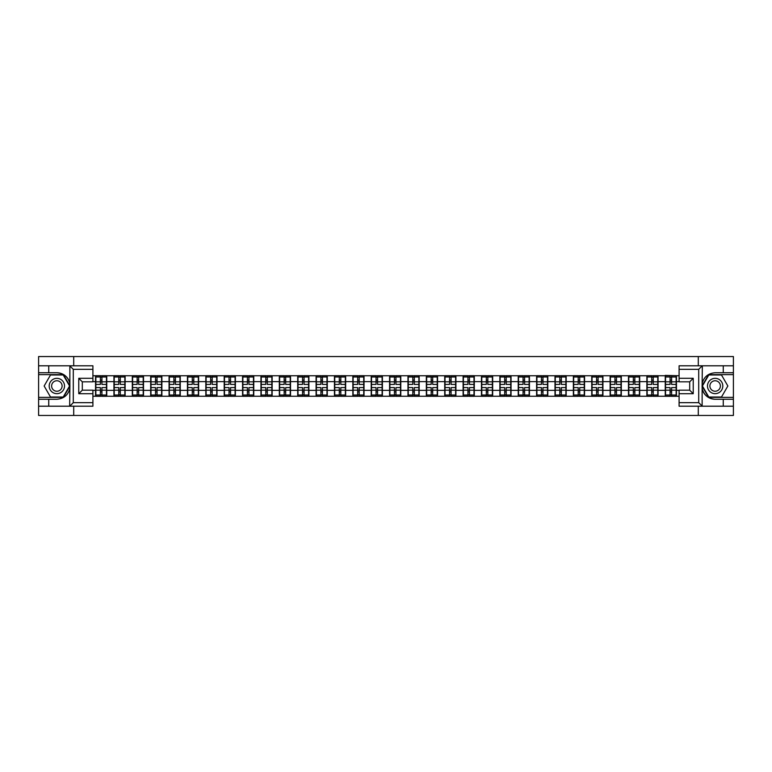 <?xml version="1.0" encoding="UTF-8"?>
<svg xmlns="http://www.w3.org/2000/svg" width="772" height="772" viewBox="0 0 772 772"><rect width="100%" height="100%" fill="white"/><g stroke="black" fill="none" stroke-linecap="round" stroke-linejoin="round"><path stroke-width="1.16" d="M92.91 369.334L73.292 369.334L69.654 365.793L92.91 365.793L92.91 381.822L82.305 381.822L82.305 390.178L92.91 390.178L92.91 406.207L69.654 406.207L69.866 388.567C68.032 395.177 63.7 398.738 56.858 399.249L38.6 399.249L38.6 415.452L733.4 415.452L733.4 374.632L708.58 374.632L702.018 386L708.58 397.368L733.4 397.368M679.09 402.666L698.708 402.666L702.346 406.207L679.09 406.207L679.09 390.178L689.695 390.178L689.695 381.822L679.09 381.822L679.09 365.793L702.346 365.793L702.134 383.433C703.967 376.823 708.3 373.262 715.142 372.751L733.4 372.751L733.4 356.548L698.293 356.548L698.293 365.793M698.293 406.207L698.293 415.452M698.293 356.548L38.6 356.548L38.6 397.368L63.42 397.368L69.982 386L63.42 374.632L38.6 374.632M73.707 415.452L73.707 406.207M73.707 365.793L73.707 356.548M679.09 375.752L665.252 375.395L665.252 381.638L658.062 381.638L658.062 390.362L665.252 390.362L665.252 381.638M679.09 396.248L92.91 396.248M92.91 375.752L95.554 375.752L95.554 381.638L92.91 381.638M665.252 375.752L95.554 375.752M665.252 390.362L665.252 396.248M658.062 390.362L658.062 396.248M658.062 375.752L658.062 381.638M639.689 390.362L646.878 390.362L646.878 381.638L639.689 381.638L639.689 396.248M646.878 390.362L646.878 396.248M646.878 375.752L646.878 381.638M639.689 375.752L639.689 381.638M621.315 390.362L628.495 390.362L628.495 381.638L621.315 381.638L621.315 396.248M628.495 390.362L628.495 396.248M628.495 375.752L628.495 381.638M621.315 375.752L621.315 381.638M602.932 390.362L610.121 390.362L610.121 381.638L602.932 381.638L602.932 396.248M610.121 390.362L610.121 396.248M610.121 375.752L610.121 381.638M602.932 375.752L602.932 381.638M584.558 390.362L591.738 390.362L591.738 381.638L584.558 381.638L584.558 396.248M591.738 390.362L591.738 396.248M591.738 375.752L591.738 381.638M584.558 375.752L584.558 381.638M566.175 390.362L573.364 390.362L573.364 381.638L566.175 381.638L566.175 396.248M573.364 390.362L573.364 396.248M573.364 375.752L573.364 381.638M566.175 375.752L566.175 381.638M547.802 390.362L554.991 390.362L554.991 381.638L547.802 381.638L547.802 396.248M554.991 390.362L554.991 396.248M554.991 375.752L554.991 381.638M547.802 375.752L547.802 381.638M529.428 390.362L536.608 390.362L536.608 381.638L529.428 381.638L529.428 396.248M536.608 390.362L536.608 396.248M536.608 375.752L536.608 381.638M529.428 375.752L529.428 381.638M511.045 390.362L518.234 390.362L518.234 381.638L511.045 381.638L511.045 396.248M518.234 390.362L518.234 396.248M518.234 375.752L518.234 381.638M511.045 375.752L511.045 381.638M492.671 390.362L499.86 390.362L499.86 381.638L492.671 381.638L492.671 396.248M499.86 390.362L499.86 396.248M499.86 375.752L499.86 381.638M492.671 375.752L492.671 381.638M474.297 390.362L481.477 390.362L481.477 381.638L474.297 381.638L474.297 396.248M481.477 390.362L481.477 396.248M481.477 375.752L481.477 381.638M474.297 375.752L474.297 381.638M455.914 390.362L463.103 390.362L463.103 381.638L455.914 381.638L455.914 396.248M463.103 390.362L463.103 396.248M463.103 375.752L463.103 381.638M455.914 375.752L455.914 381.638M437.541 390.362L444.72 390.362L444.72 381.638L437.541 381.638L437.541 396.248M444.72 390.362L444.72 396.248M444.72 375.752L444.72 381.638M437.541 375.752L437.541 381.638M419.157 390.362L426.347 390.362L426.347 381.638L419.157 381.638L419.157 396.248M426.347 390.362L426.347 396.248M426.347 375.752L426.347 381.638M419.157 375.752L419.157 381.638M400.784 390.362L407.973 390.362L407.973 381.638L400.784 381.638L400.784 396.248M407.973 390.362L407.973 396.248M407.973 375.752L407.973 381.638M400.784 375.752L400.784 381.638M382.41 390.362L389.59 390.362L389.59 381.638L382.41 381.638L382.41 396.248M389.59 390.362L389.59 396.248M389.59 375.752L389.59 381.638M382.41 375.752L382.41 381.638M364.027 390.362L371.216 390.362L371.216 381.638L364.027 381.638L364.027 396.248M371.216 390.362L371.216 396.248M371.216 375.752L371.216 381.638M364.027 375.752L364.027 381.638M345.653 390.362L352.843 390.362L352.843 381.638L345.653 381.638L345.653 396.248M352.843 390.362L352.843 396.248M352.843 375.752L352.843 381.638M345.653 375.752L345.653 381.638M327.28 390.362L334.459 390.362L334.459 381.638L327.28 381.638L327.28 396.248M334.459 390.362L334.459 396.248M334.459 375.752L334.459 381.638M327.28 375.752L327.28 381.638M308.897 390.362L316.086 390.362L316.086 381.638L308.897 381.638L308.897 396.248M316.086 390.362L316.086 396.248M316.086 375.752L316.086 381.638M308.897 375.752L308.897 381.638M290.523 390.362L297.702 390.362L297.702 381.638L290.523 381.638L290.523 396.248M297.702 390.362L297.702 396.248M297.702 375.752L297.702 381.638M290.523 375.752L290.523 381.638M272.14 390.362L279.329 390.362L279.329 381.638L272.14 381.638L272.14 396.248M279.329 390.362L279.329 396.248M279.329 375.752L279.329 381.638M272.14 375.752L272.14 381.638M253.766 390.362L260.955 390.362L260.955 381.638L253.766 381.638L253.766 396.248M260.955 390.362L260.955 396.248M260.955 375.752L260.955 381.638M253.766 375.752L253.766 381.638M235.392 390.362L242.572 390.362L242.572 381.638L235.392 381.638L235.392 396.248M242.572 390.362L242.572 396.248M242.572 375.752L242.572 381.638M235.392 375.752L235.392 381.638M217.009 390.362L224.198 390.362L224.198 381.638L217.009 381.638L217.009 396.248M224.198 390.362L224.198 396.248M224.198 375.752L224.198 381.638M217.009 375.752L217.009 381.638M198.636 390.362L205.825 390.362L205.825 381.638L198.636 381.638L198.636 396.248M205.825 390.362L205.825 396.248M205.825 375.752L205.825 381.638M198.636 375.752L198.636 381.638M180.262 390.362L187.442 390.362L187.442 381.638L180.262 381.638L180.262 396.248M187.442 390.362L187.442 396.248M187.442 375.752L187.442 381.638M180.262 375.752L180.262 381.638M161.879 390.362L169.068 390.362L169.068 381.638L161.879 381.638L161.879 396.248M169.068 390.362L169.068 396.248M169.068 375.752L169.068 381.638M161.879 375.752L161.879 381.638M143.505 390.362L150.685 390.362L150.685 381.638L143.505 381.638L143.505 396.248M150.685 390.362L150.685 396.248M150.685 375.752L150.685 381.638M143.505 375.752L143.505 381.638M125.122 390.362L132.311 390.362L132.311 381.638L125.122 381.638L125.122 396.248M132.311 390.362L132.311 396.248M132.311 375.752L132.311 381.638M125.122 375.752L125.122 381.638M106.748 390.362L113.938 390.362L113.938 381.638L106.748 381.638L106.748 396.248M113.938 390.362L113.938 396.248M113.938 375.752L113.938 381.638M106.748 375.752L106.748 381.638M92.91 390.362L95.554 390.362L95.554 381.638M95.554 390.362L95.554 396.248M679.09 381.638L676.446 381.638L676.446 390.362L679.09 390.362M676.446 390.362L676.446 396.248M676.446 375.752L676.446 381.638M106.459 387.592L106.459 396.306L101.923 396.306L101.923 387.592L106.459 387.592L106.459 375.694L101.923 375.694L101.923 376.987L106.459 376.987M95.853 381.822L100.389 381.822L100.389 375.694L95.853 375.694L95.853 387.592L100.389 387.592L100.389 396.306L95.853 396.306L95.853 395.013L100.389 395.013M100.389 380.123L101.923 380.123M101.923 377.161L100.389 377.161M100.389 381.831L101.923 381.831M100.389 381.822L100.389 384.408L95.853 384.408M95.853 376.987L100.389 376.987M100.389 390.169L101.923 390.169M100.389 394.839L101.923 394.839M100.389 391.877L101.923 391.877M95.853 387.592L95.853 395.013M101.923 395.013L106.459 395.013M101.923 376.987L101.923 384.408L106.459 384.408M124.832 387.592L124.832 396.306L120.297 396.306L120.297 387.592L124.832 387.592L124.832 375.694L120.297 375.694L120.297 376.987L124.832 376.987M114.227 381.822L118.763 381.822L118.763 375.694L114.227 375.694L114.227 387.592L118.763 387.592L118.763 396.306L114.227 396.306L114.227 395.013L118.763 395.013M118.763 380.123L120.297 380.123M120.297 377.161L118.763 377.161M118.763 381.831L120.297 381.831M118.763 381.822L118.763 384.408L114.227 384.408M114.227 376.987L118.763 376.987M118.763 390.169L120.297 390.169M118.763 394.839L120.297 394.839M118.763 391.877L120.297 391.877M114.227 387.592L114.227 395.013M120.297 395.013L124.832 395.013M120.297 376.987L120.297 384.408L124.832 384.408M143.206 387.592L143.206 396.306L138.67 396.306L138.67 387.592L143.206 387.592L143.206 375.694L138.67 375.694L138.67 376.987L143.206 376.987M132.61 381.822L137.146 381.822L137.146 375.694L132.61 375.694L132.61 387.592L137.146 387.592L137.146 396.306L132.61 396.306L132.61 395.013L137.146 395.013M137.146 380.123L138.67 380.123M138.67 377.161L137.146 377.161M137.146 381.831L138.67 381.831M137.146 381.822L137.146 384.408L132.61 384.408M132.61 376.987L137.146 376.987M137.146 390.169L138.67 390.169M137.146 394.839L138.67 394.839M137.146 391.877L138.67 391.877M132.61 387.592L132.61 395.013M138.67 395.013L143.206 395.013M138.67 376.987L138.67 384.408L143.206 384.408M161.589 387.592L161.589 396.306L157.054 396.306L157.054 387.592L161.589 387.592L161.589 375.694L157.054 375.694L157.054 376.987L161.589 376.987M150.984 381.822L155.519 381.822L155.519 375.694L150.984 375.694L150.984 387.592L155.519 387.592L155.519 396.306L150.984 396.306L150.984 395.013L155.519 395.013M155.519 380.123L157.054 380.123M157.054 377.161L155.519 377.161M155.519 381.831L157.054 381.831M155.519 381.822L155.519 384.408L150.984 384.408M150.984 376.987L155.519 376.987M155.519 390.169L157.054 390.169M155.519 394.839L157.054 394.839M155.519 391.877L157.054 391.877M150.984 387.592L150.984 395.013M157.054 395.013L161.589 395.013M157.054 376.987L157.054 384.408L161.589 384.408M179.963 387.592L179.963 396.306L175.427 396.306L175.427 387.592L179.963 387.592L179.963 375.694L175.427 375.694L175.427 376.987L179.963 376.987M169.357 381.822L173.893 381.822L173.893 375.694L169.357 375.694L169.357 387.592L173.893 387.592L173.893 396.306L169.357 396.306L169.357 395.013L173.893 395.013M173.893 380.123L175.427 380.123M175.427 377.161L173.893 377.161M173.893 381.831L175.427 381.831M173.893 381.822L173.893 384.408L169.357 384.408M169.357 376.987L173.893 376.987M173.893 390.169L175.427 390.169M173.893 394.839L175.427 394.839M173.893 391.877L175.427 391.877M169.357 387.592L169.357 395.013M175.427 395.013L179.963 395.013M175.427 376.987L175.427 384.408L179.963 384.408M198.336 387.592L198.336 396.306L193.801 396.306L193.801 387.592L198.336 387.592L198.336 375.694L193.801 375.694L193.801 376.987L198.336 376.987M187.741 381.822L192.276 381.822L192.276 375.694L187.741 375.694L187.741 387.592L192.276 387.592L192.276 396.306L187.741 396.306L187.741 395.013L192.276 395.013M192.276 380.123L193.801 380.123M193.801 377.161L192.276 377.161M192.276 381.831L193.801 381.831M192.276 381.822L192.276 384.408L187.741 384.408M187.741 376.987L192.276 376.987M192.276 390.169L193.801 390.169M192.276 394.839L193.801 394.839M192.276 391.877L193.801 391.877M187.741 387.592L187.741 395.013M193.801 395.013L198.336 395.013M193.801 376.987L193.801 384.408L198.336 384.408M53.027 392.63A7.652 7.652 0 0 0 63.487 389.831A7.652 7.652 0 0 0 60.689 379.37A7.652 7.652 0 0 0 50.228 382.169A7.652 7.652 0 0 0 53.027 392.63M54.243 390.535A5.24 5.24 0 0 0 61.403 388.625A5.24 5.24 0 0 0 59.483 381.464A5.24 5.24 0 0 0 52.322 383.375A5.24 5.24 0 0 0 54.243 390.535M50.498 374.989L63.217 374.989L69.576 386L63.217 397.011L50.498 397.011L44.139 386L50.498 374.989M711.311 392.63A7.652 7.652 0 0 0 721.772 389.831A7.652 7.652 0 0 0 718.973 379.37A7.652 7.652 0 0 0 708.513 382.169A7.652 7.652 0 0 0 711.311 392.63M712.517 390.535A5.24 5.24 0 0 0 719.678 388.625A5.24 5.24 0 0 0 717.757 381.464A5.24 5.24 0 0 0 710.597 383.375A5.24 5.24 0 0 0 712.517 390.535M708.783 374.989L721.502 374.989L727.861 386L721.502 397.011L708.783 397.011L702.423 386L708.783 374.989M48.733 399.249L48.733 406.207L38.6 406.207M69.654 406.207L48.733 406.207M38.6 399.249L38.6 397.368M69.654 365.793L48.733 365.793L48.733 372.751L38.6 372.751M48.733 365.793L38.6 365.793M56.858 372.751A13.249 13.249 0 0 1 69.866 383.433C68.032 376.823 63.7 373.262 56.858 372.751L48.733 372.751M69.866 388.567L69.866 365.899M82.305 381.822L78.773 378.28L92.91 378.28M92.91 393.72L78.773 393.72L82.305 390.178M69.866 406.101L73.292 402.666L92.91 402.666M723.267 372.751L723.267 365.793L733.4 365.793M702.346 365.793L723.267 365.793M733.4 372.751L733.4 374.632M702.346 406.207L723.267 406.207L723.267 399.249L733.4 399.249M723.267 406.207L733.4 406.207M715.142 399.249A13.249 13.249 0 0 1 702.134 388.567C703.967 395.177 708.3 398.738 715.142 399.249L723.267 399.249M702.134 383.433L702.134 406.101M689.695 390.178L693.227 393.72L679.09 393.72M679.09 378.28L693.227 378.28L689.695 381.822M702.134 365.899L698.708 369.334L679.09 369.334M216.72 387.592L216.72 396.306L212.184 396.306L212.184 387.592L216.72 387.592L216.72 375.694L212.184 375.694L212.184 376.987L216.72 376.987M206.114 381.822L210.65 381.822L210.65 375.694L206.114 375.694L206.114 387.592L210.65 387.592L210.65 396.306L206.114 396.306L206.114 395.013L210.65 395.013M210.65 380.123L212.184 380.123M212.184 377.161L210.65 377.161M210.65 381.831L212.184 381.831M210.65 381.822L210.65 384.408L206.114 384.408M206.114 376.987L210.65 376.987M210.65 390.169L212.184 390.169M210.65 394.839L212.184 394.839M210.65 391.877L212.184 391.877M206.114 387.592L206.114 395.013M212.184 395.013L216.72 395.013M212.184 376.987L212.184 384.408L216.72 384.408M235.093 387.592L235.093 396.306L230.558 396.306L230.558 387.592L235.093 387.592L235.093 375.694L230.558 375.694L230.558 376.987L235.093 376.987M224.488 381.822L229.023 381.822L229.023 375.694L224.488 375.694L224.488 387.592L229.023 387.592L229.023 396.306L224.488 396.306L224.488 395.013L229.023 395.013M229.023 380.123L230.558 380.123M230.558 377.161L229.023 377.161M229.023 381.831L230.558 381.831M229.023 381.822L229.023 384.408L224.488 384.408M224.488 376.987L229.023 376.987M229.023 390.169L230.558 390.169M229.023 394.839L230.558 394.839M229.023 391.877L230.558 391.877M224.488 387.592L224.488 395.013M230.558 395.013L235.093 395.013M230.558 376.987L230.558 384.408L235.093 384.408M253.477 387.592L253.477 396.306L248.941 396.306L248.941 387.592L253.477 387.592L253.477 375.694L248.941 375.694L248.941 376.987L253.477 376.987M242.871 381.822L247.407 381.822L247.407 375.694L242.871 375.694L242.871 387.592L247.407 387.592L247.407 396.306L242.871 396.306L242.871 395.013L247.407 395.013M247.407 380.123L248.941 380.123M248.941 377.161L247.407 377.161M247.407 381.831L248.941 381.831M247.407 381.822L247.407 384.408L242.871 384.408M242.871 376.987L247.407 376.987M247.407 390.169L248.941 390.169M247.407 394.839L248.941 394.839M247.407 391.877L248.941 391.877M242.871 387.592L242.871 395.013M248.941 395.013L253.477 395.013M248.941 376.987L248.941 384.408L253.477 384.408M271.85 387.592L271.85 396.306L267.315 396.306L267.315 387.592L271.85 387.592L271.85 375.694L267.315 375.694L267.315 376.987L271.85 376.987M261.245 381.822L265.78 381.822L265.78 375.694L261.245 375.694L261.245 387.592L265.78 387.592L265.78 396.306L261.245 396.306L261.245 395.013L265.78 395.013M265.78 380.123L267.315 380.123M267.315 377.161L265.78 377.161M265.78 381.831L267.315 381.831M265.78 381.822L265.78 384.408L261.245 384.408M261.245 376.987L265.78 376.987M265.78 390.169L267.315 390.169M265.78 394.839L267.315 394.839M265.78 391.877L267.315 391.877M261.245 387.592L261.245 395.013M267.315 395.013L271.85 395.013M267.315 376.987L267.315 384.408L271.85 384.408M290.224 387.592L290.224 396.306L285.688 396.306L285.688 387.592L290.224 387.592L290.224 375.694L285.688 375.694L285.688 376.987L290.224 376.987M279.628 381.822L284.164 381.822L284.164 375.694L279.628 375.694L279.628 387.592L284.164 387.592L284.164 396.306L279.628 396.306L279.628 395.013L284.164 395.013M284.164 380.123L285.688 380.123M285.688 377.161L284.164 377.161M284.164 381.831L285.688 381.831M284.164 381.822L284.164 384.408L279.628 384.408M279.628 376.987L284.164 376.987M284.164 390.169L285.688 390.169M284.164 394.839L285.688 394.839M284.164 391.877L285.688 391.877M279.628 387.592L279.628 395.013M285.688 395.013L290.224 395.013M285.688 376.987L285.688 384.408L290.224 384.408M308.607 387.592L308.607 396.306L304.072 396.306L304.072 387.592L308.607 387.592L308.607 375.694L304.072 375.694L304.072 376.987L308.607 376.987M298.002 381.822L302.537 381.822L302.537 375.694L298.002 375.694L298.002 387.592L302.537 387.592L302.537 396.306L298.002 396.306L298.002 395.013L302.537 395.013M302.537 380.123L304.072 380.123M304.072 377.161L302.537 377.161M302.537 381.831L304.072 381.831M302.537 381.822L302.537 384.408L298.002 384.408M298.002 376.987L302.537 376.987M302.537 390.169L304.072 390.169M302.537 394.839L304.072 394.839M302.537 391.877L304.072 391.877M298.002 387.592L298.002 395.013M304.072 395.013L308.607 395.013M304.072 376.987L304.072 384.408L308.607 384.408M326.981 387.592L326.981 396.306L322.445 396.306L322.445 387.592L326.981 387.592L326.981 375.694L322.445 375.694L322.445 376.987L326.981 376.987M316.375 381.822L320.911 381.822L320.911 375.694L316.375 375.694L316.375 387.592L320.911 387.592L320.911 396.306L316.375 396.306L316.375 395.013L320.911 395.013M320.911 380.123L322.445 380.123M322.445 377.161L320.911 377.161M320.911 381.831L322.445 381.831M320.911 381.822L320.911 384.408L316.375 384.408M316.375 376.987L320.911 376.987M320.911 390.169L322.445 390.169M320.911 394.839L322.445 394.839M320.911 391.877L322.445 391.877M316.375 387.592L316.375 395.013M322.445 395.013L326.981 395.013M322.445 376.987L322.445 384.408L326.981 384.408M345.354 387.592L345.354 396.306L340.819 396.306L340.819 387.592L345.354 387.592L345.354 375.694L340.819 375.694L340.819 376.987L345.354 376.987M334.758 381.822L339.294 381.822L339.294 375.694L334.758 375.694L334.758 387.592L339.294 387.592L339.294 396.306L334.758 396.306L334.758 395.013L339.294 395.013M339.294 380.123L340.819 380.123M340.819 377.161L339.294 377.161M339.294 381.831L340.819 381.831M339.294 381.822L339.294 384.408L334.758 384.408M334.758 376.987L339.294 376.987M339.294 390.169L340.819 390.169M339.294 394.839L340.819 394.839M339.294 391.877L340.819 391.877M334.758 387.592L334.758 395.013M340.819 395.013L345.354 395.013M340.819 376.987L340.819 384.408L345.354 384.408M363.737 387.592L363.737 396.306L359.202 396.306L359.202 387.592L363.737 387.592L363.737 375.694L359.202 375.694L359.202 376.987L363.737 376.987M353.132 381.822L357.668 381.822L357.668 375.694L353.132 375.694L353.132 387.592L357.668 387.592L357.668 396.306L353.132 396.306L353.132 395.013L357.668 395.013M357.668 380.123L359.202 380.123M359.202 377.161L357.668 377.161M357.668 381.831L359.202 381.831M357.668 381.822L357.668 384.408L353.132 384.408M353.132 376.987L357.668 376.987M357.668 390.169L359.202 390.169M357.668 394.839L359.202 394.839M357.668 391.877L359.202 391.877M353.132 387.592L353.132 395.013M359.202 395.013L363.737 395.013M359.202 376.987L359.202 384.408L363.737 384.408M382.111 387.592L382.111 396.306L377.576 396.306L377.576 387.592L382.111 387.592L382.111 375.694L377.576 375.694L377.576 376.987L382.111 376.987M371.506 381.822L376.041 381.822L376.041 375.694L371.506 375.694L371.506 387.592L376.041 387.592L376.041 396.306L371.506 396.306L371.506 395.013L376.041 395.013M376.041 380.123L377.576 380.123M377.576 377.161L376.041 377.161M376.041 381.831L377.576 381.831M376.041 381.822L376.041 384.408L371.506 384.408M371.506 376.987L376.041 376.987M376.041 390.169L377.576 390.169M376.041 394.839L377.576 394.839M376.041 391.877L377.576 391.877M371.506 387.592L371.506 395.013M377.576 395.013L382.111 395.013M377.576 376.987L377.576 384.408L382.111 384.408M400.494 387.592L400.494 396.306L395.959 396.306L395.959 387.592L400.494 387.592L400.494 375.694L395.959 375.694L395.959 376.987L400.494 376.987M389.889 381.822L394.424 381.822L394.424 375.694L389.889 375.694L389.889 387.592L394.424 387.592L394.424 396.306L389.889 396.306L389.889 395.013L394.424 395.013M394.424 380.123L395.959 380.123M395.959 377.161L394.424 377.161M394.424 381.831L395.959 381.831M394.424 381.822L394.424 384.408L389.889 384.408M389.889 376.987L394.424 376.987M394.424 390.169L395.959 390.169M394.424 394.839L395.959 394.839M394.424 391.877L395.959 391.877M389.889 387.592L389.889 395.013M395.959 395.013L400.494 395.013M395.959 376.987L395.959 384.408L400.494 384.408M418.868 387.592L418.868 396.306L414.332 396.306L414.332 387.592L418.868 387.592L418.868 375.694L414.332 375.694L414.332 376.987L418.868 376.987M408.263 381.822L412.798 381.822L412.798 375.694L408.263 375.694L408.263 387.592L412.798 387.592L412.798 396.306L408.263 396.306L408.263 395.013L412.798 395.013M412.798 380.123L414.332 380.123M414.332 377.161L412.798 377.161M412.798 381.831L414.332 381.831M412.798 381.822L412.798 384.408L408.263 384.408M408.263 376.987L412.798 376.987M412.798 390.169L414.332 390.169M412.798 394.839L414.332 394.839M412.798 391.877L414.332 391.877M408.263 387.592L408.263 395.013M414.332 395.013L418.868 395.013M414.332 376.987L414.332 384.408L418.868 384.408M437.242 387.592L437.242 396.306L432.706 396.306L432.706 387.592L437.242 387.592L437.242 375.694L432.706 375.694L432.706 376.987L437.242 376.987M426.646 381.822L431.181 381.822L431.181 375.694L426.646 375.694L426.646 387.592L431.181 387.592L431.181 396.306L426.646 396.306L426.646 395.013L431.181 395.013M431.181 380.123L432.706 380.123M432.706 377.161L431.181 377.161M431.181 381.831L432.706 381.831M431.181 381.822L431.181 384.408L426.646 384.408M426.646 376.987L431.181 376.987M431.181 390.169L432.706 390.169M431.181 394.839L432.706 394.839M431.181 391.877L432.706 391.877M426.646 387.592L426.646 395.013M432.706 395.013L437.242 395.013M432.706 376.987L432.706 384.408L437.242 384.408M455.625 387.592L455.625 396.306L451.089 396.306L451.089 387.592L455.625 387.592L455.625 375.694L451.089 375.694L451.089 376.987L455.625 376.987M445.019 381.822L449.555 381.822L449.555 375.694L445.019 375.694L445.019 387.592L449.555 387.592L449.555 396.306L445.019 396.306L445.019 395.013L449.555 395.013M449.555 380.123L451.089 380.123M451.089 377.161L449.555 377.161M449.555 381.831L451.089 381.831M449.555 381.822L449.555 384.408L445.019 384.408M445.019 376.987L449.555 376.987M449.555 390.169L451.089 390.169M449.555 394.839L451.089 394.839M449.555 391.877L451.089 391.877M445.019 387.592L445.019 395.013M451.089 395.013L455.625 395.013M451.089 376.987L451.089 384.408L455.625 384.408M473.998 387.592L473.998 396.306L469.463 396.306L469.463 387.592L473.998 387.592L473.998 375.694L469.463 375.694L469.463 376.987L473.998 376.987M463.393 381.822L467.928 381.822L467.928 375.694L463.393 375.694L463.393 387.592L467.928 387.592L467.928 396.306L463.393 396.306L463.393 395.013L467.928 395.013M467.928 380.123L469.463 380.123M469.463 377.161L467.928 377.161M467.928 381.831L469.463 381.831M467.928 381.822L467.928 384.408L463.393 384.408M463.393 376.987L467.928 376.987M467.928 390.169L469.463 390.169M467.928 394.839L469.463 394.839M467.928 391.877L469.463 391.877M463.393 387.592L463.393 395.013M469.463 395.013L473.998 395.013M469.463 376.987L469.463 384.408L473.998 384.408M492.372 387.592L492.372 396.306L487.836 396.306L487.836 387.592L492.372 387.592L492.372 375.694L487.836 375.694L487.836 376.987L492.372 376.987M481.776 381.822L486.312 381.822L486.312 375.694L481.776 375.694L481.776 387.592L486.312 387.592L486.312 396.306L481.776 396.306L481.776 395.013L486.312 395.013M486.312 380.123L487.836 380.123M487.836 377.161L486.312 377.161M486.312 381.831L487.836 381.831M486.312 381.822L486.312 384.408L481.776 384.408M481.776 376.987L486.312 376.987M486.312 390.169L487.836 390.169M486.312 394.839L487.836 394.839M486.312 391.877L487.836 391.877M481.776 387.592L481.776 395.013M487.836 395.013L492.372 395.013M487.836 376.987L487.836 384.408L492.372 384.408M510.755 387.592L510.755 396.306L506.22 396.306L506.22 387.592L510.755 387.592L510.755 375.694L506.22 375.694L506.22 376.987L510.755 376.987M500.15 381.822L504.685 381.822L504.685 375.694L500.15 375.694L500.15 387.592L504.685 387.592L504.685 396.306L500.15 396.306L500.15 395.013L504.685 395.013M504.685 380.123L506.22 380.123M506.22 377.161L504.685 377.161M504.685 381.831L506.22 381.831M504.685 381.822L504.685 384.408L500.15 384.408M500.15 376.987L504.685 376.987M504.685 390.169L506.22 390.169M504.685 394.839L506.22 394.839M504.685 391.877L506.22 391.877M500.15 387.592L500.15 395.013M506.22 395.013L510.755 395.013M506.22 376.987L506.22 384.408L510.755 384.408M529.129 387.592L529.129 396.306L524.593 396.306L524.593 387.592L529.129 387.592L529.129 375.694L524.593 375.694L524.593 376.987L529.129 376.987M518.523 381.822L523.059 381.822L523.059 375.694L518.523 375.694L518.523 387.592L523.059 387.592L523.059 396.306L518.523 396.306L518.523 395.013L523.059 395.013M523.059 380.123L524.593 380.123M524.593 377.161L523.059 377.161M523.059 381.831L524.593 381.831M523.059 381.822L523.059 384.408L518.523 384.408M518.523 376.987L523.059 376.987M523.059 390.169L524.593 390.169M523.059 394.839L524.593 394.839M523.059 391.877L524.593 391.877M518.523 387.592L518.523 395.013M524.593 395.013L529.129 395.013M524.593 376.987L524.593 384.408L529.129 384.408M547.512 387.592L547.512 396.306L542.977 396.306L542.977 387.592L547.512 387.592L547.512 375.694L542.977 375.694L542.977 376.987L547.512 376.987M536.907 381.822L541.442 381.822L541.442 375.694L536.907 375.694L536.907 387.592L541.442 387.592L541.442 396.306L536.907 396.306L536.907 395.013L541.442 395.013M541.442 380.123L542.977 380.123M542.977 377.161L541.442 377.161M541.442 381.831L542.977 381.831M541.442 381.822L541.442 384.408L536.907 384.408M536.907 376.987L541.442 376.987M541.442 390.169L542.977 390.169M541.442 394.839L542.977 394.839M541.442 391.877L542.977 391.877M536.907 387.592L536.907 395.013M542.977 395.013L547.512 395.013M542.977 376.987L542.977 384.408L547.512 384.408M565.886 387.592L565.886 396.306L561.35 396.306L561.35 387.592L565.886 387.592L565.886 375.694L561.35 375.694L561.35 376.987L565.886 376.987M555.28 381.822L559.816 381.822L559.816 375.694L555.28 375.694L555.28 387.592L559.816 387.592L559.816 396.306L555.28 396.306L555.28 395.013L559.816 395.013M559.816 380.123L561.35 380.123M561.35 377.161L559.816 377.161M559.816 381.831L561.35 381.831M559.816 381.822L559.816 384.408L555.28 384.408M555.28 376.987L559.816 376.987M559.816 390.169L561.35 390.169M559.816 394.839L561.35 394.839M559.816 391.877L561.35 391.877M555.28 387.592L555.28 395.013M561.35 395.013L565.886 395.013M561.35 376.987L561.35 384.408L565.886 384.408M584.259 387.592L584.259 396.306L579.724 396.306L579.724 387.592L584.259 387.592L584.259 375.694L579.724 375.694L579.724 376.987L584.259 376.987M573.664 381.822L578.199 381.822L578.199 375.694L573.664 375.694L573.664 387.592L578.199 387.592L578.199 396.306L573.664 396.306L573.664 395.013L578.199 395.013M578.199 380.123L579.724 380.123M579.724 377.161L578.199 377.161M578.199 381.831L579.724 381.831M578.199 381.822L578.199 384.408L573.664 384.408M573.664 376.987L578.199 376.987M578.199 390.169L579.724 390.169M578.199 394.839L579.724 394.839M578.199 391.877L579.724 391.877M573.664 387.592L573.664 395.013M579.724 395.013L584.259 395.013M579.724 376.987L579.724 384.408L584.259 384.408M602.642 387.592L602.642 396.306L598.107 396.306L598.107 387.592L602.642 387.592L602.642 375.694L598.107 375.694L598.107 376.987L602.642 376.987M592.037 381.822L596.573 381.822L596.573 375.694L592.037 375.694L592.037 387.592L596.573 387.592L596.573 396.306L592.037 396.306L592.037 395.013L596.573 395.013M596.573 380.123L598.107 380.123M598.107 377.161L596.573 377.161M596.573 381.831L598.107 381.831M596.573 381.822L596.573 384.408L592.037 384.408M592.037 376.987L596.573 376.987M596.573 390.169L598.107 390.169M596.573 394.839L598.107 394.839M596.573 391.877L598.107 391.877M592.037 387.592L592.037 395.013M598.107 395.013L602.642 395.013M598.107 376.987L598.107 384.408L602.642 384.408M621.016 387.592L621.016 396.306L616.481 396.306L616.481 387.592L621.016 387.592L621.016 375.694L616.481 375.694L616.481 376.987L621.016 376.987M610.411 381.822L614.946 381.822L614.946 375.694L610.411 375.694L610.411 387.592L614.946 387.592L614.946 396.306L610.411 396.306L610.411 395.013L614.946 395.013M614.946 380.123L616.481 380.123M616.481 377.161L614.946 377.161M614.946 381.831L616.481 381.831M614.946 381.822L614.946 384.408L610.411 384.408M610.411 376.987L614.946 376.987M614.946 390.169L616.481 390.169M614.946 394.839L616.481 394.839M614.946 391.877L616.481 391.877M610.411 387.592L610.411 395.013M616.481 395.013L621.016 395.013M616.481 376.987L616.481 384.408L621.016 384.408M639.39 387.592L639.39 396.306L634.854 396.306L634.854 387.592L639.39 387.592L639.39 375.694L634.854 375.694L634.854 376.987L639.39 376.987M628.794 381.822L633.329 381.822L633.329 375.694L628.794 375.694L628.794 387.592L633.329 387.592L633.329 396.306L628.794 396.306L628.794 395.013L633.329 395.013M633.329 380.123L634.854 380.123M634.854 377.161L633.329 377.161M633.329 381.831L634.854 381.831M633.329 381.822L633.329 384.408L628.794 384.408M628.794 376.987L633.329 376.987M633.329 390.169L634.854 390.169M633.329 394.839L634.854 394.839M633.329 391.877L634.854 391.877M628.794 387.592L628.794 395.013M634.854 395.013L639.39 395.013M634.854 376.987L634.854 384.408L639.39 384.408M657.773 387.592L657.773 396.306L653.237 396.306L653.237 387.592L657.773 387.592L657.773 375.694L653.237 375.694L653.237 376.987L657.773 376.987M647.168 381.822L651.703 381.822L651.703 375.694L647.168 375.694L647.168 387.592L651.703 387.592L651.703 396.306L647.168 396.306L647.168 395.013L651.703 395.013M651.703 380.123L653.237 380.123M653.237 377.161L651.703 377.161M651.703 381.831L653.237 381.831M651.703 381.822L651.703 384.408L647.168 384.408M647.168 376.987L651.703 376.987M651.703 390.169L653.237 390.169M651.703 394.839L653.237 394.839M651.703 391.877L653.237 391.877M647.168 387.592L647.168 395.013M653.237 395.013L657.773 395.013M653.237 376.987L653.237 384.408L657.773 384.408M676.147 387.592L676.147 396.306L671.611 396.306L671.611 387.592L676.147 387.592L676.147 375.694L671.611 375.694L671.611 376.987L676.147 376.987M665.541 381.822L670.077 381.822L670.077 375.694L665.541 375.694L665.541 387.592L670.077 387.592L670.077 396.306L665.541 396.306L665.541 395.013L670.077 395.013M670.077 380.123L671.611 380.123M671.611 377.161L670.077 377.161M670.077 381.831L671.611 381.831M670.077 381.822L670.077 384.408L665.541 384.408M665.541 376.987L670.077 376.987M670.077 390.169L671.611 390.169M670.077 394.839L671.611 394.839M670.077 391.877L671.611 391.877M665.541 387.592L665.541 395.013M671.611 395.013L676.147 395.013M671.611 376.987L671.611 384.408L676.147 384.408M95.853 390.178L100.389 390.178M101.923 390.178L106.459 390.178M101.923 381.822L106.459 381.822M114.227 390.178L118.763 390.178M120.297 390.178L124.832 390.178M120.297 381.822L124.832 381.822M132.61 390.178L137.146 390.178M138.67 390.178L143.206 390.178M138.67 381.822L143.206 381.822M150.984 390.178L155.519 390.178M157.054 390.178L161.589 390.178M157.054 381.822L161.589 381.822M169.357 390.178L173.893 390.178M175.427 390.178L179.963 390.178M175.427 381.822L179.963 381.822M187.741 390.178L192.276 390.178M193.801 390.178L198.336 390.178M193.801 381.822L198.336 381.822M73.292 369.334L73.292 402.666M78.773 393.72L78.773 378.28M698.708 402.666L698.708 369.334M693.227 378.28L693.227 393.72M206.114 390.178L210.65 390.178M212.184 390.178L216.72 390.178M212.184 381.822L216.72 381.822M224.488 390.178L229.023 390.178M230.558 390.178L235.093 390.178M230.558 381.822L235.093 381.822M242.871 390.178L247.407 390.178M248.941 390.178L253.477 390.178M248.941 381.822L253.477 381.822M261.245 390.178L265.78 390.178M267.315 390.178L271.85 390.178M267.315 381.822L271.85 381.822M279.628 390.178L284.164 390.178M285.688 390.178L290.224 390.178M285.688 381.822L290.224 381.822M298.002 390.178L302.537 390.178M304.072 390.178L308.607 390.178M304.072 381.822L308.607 381.822M316.375 390.178L320.911 390.178M322.445 390.178L326.981 390.178M322.445 381.822L326.981 381.822M334.758 390.178L339.294 390.178M340.819 390.178L345.354 390.178M340.819 381.822L345.354 381.822M353.132 390.178L357.668 390.178M359.202 390.178L363.737 390.178M359.202 381.822L363.737 381.822M371.506 390.178L376.041 390.178M377.576 390.178L382.111 390.178M377.576 381.822L382.111 381.822M389.889 390.178L394.424 390.178M395.959 390.178L400.494 390.178M395.959 381.822L400.494 381.822M408.263 390.178L412.798 390.178M414.332 390.178L418.868 390.178M414.332 381.822L418.868 381.822M426.646 390.178L431.181 390.178M432.706 390.178L437.242 390.178M432.706 381.822L437.242 381.822M445.019 390.178L449.555 390.178M451.089 390.178L455.625 390.178M451.089 381.822L455.625 381.822M463.393 390.178L467.928 390.178M469.463 390.178L473.998 390.178M469.463 381.822L473.998 381.822M481.776 390.178L486.312 390.178M487.836 390.178L492.372 390.178M487.836 381.822L492.372 381.822M500.15 390.178L504.685 390.178M506.22 390.178L510.755 390.178M506.22 381.822L510.755 381.822M518.523 390.178L523.059 390.178M524.593 390.178L529.129 390.178M524.593 381.822L529.129 381.822M536.907 390.178L541.442 390.178M542.977 390.178L547.512 390.178M542.977 381.822L547.512 381.822M555.28 390.178L559.816 390.178M561.35 390.178L565.886 390.178M561.35 381.822L565.886 381.822M573.664 390.178L578.199 390.178M579.724 390.178L584.259 390.178M579.724 381.822L584.259 381.822M592.037 390.178L596.573 390.178M598.107 390.178L602.642 390.178M598.107 381.822L602.642 381.822M610.411 390.178L614.946 390.178M616.481 390.178L621.016 390.178M616.481 381.822L621.016 381.822M628.794 390.178L633.329 390.178M634.854 390.178L639.39 390.178M634.854 381.822L639.39 381.822M647.168 390.178L651.703 390.178M653.237 390.178L657.773 390.178M653.237 381.822L657.773 381.822M665.541 390.178L670.077 390.178M671.611 390.178L676.147 390.178M671.611 381.822L676.147 381.822"/></g></svg>
